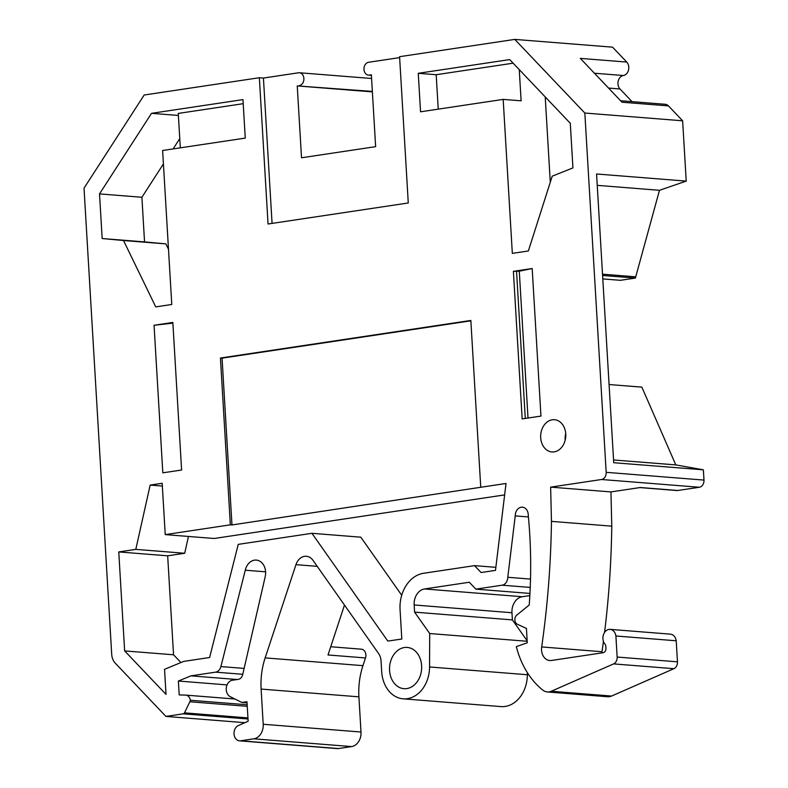 <?xml version="1.0" encoding="UTF-8"?>
<svg xmlns="http://www.w3.org/2000/svg" width="788" height="788" viewBox="0 0 788 788"><rect width="100%" height="100%" fill="white"/><g stroke="black" fill="none" stroke-linecap="round" stroke-linejoin="round"><path stroke-width="1.18" d="M330.724 646.741L361.396 649.184A6.471 5.014 94.5 0 1 365.898 654.877A6.471 5.014 94.5 0 1 365.494 657.95L328.005 654.966L344.484 605.085M540.696 437.714A16.174 12.529 -85.5 0 0 551.945 451.948A16.174 12.529 -85.5 0 0 565.745 433.952A16.174 12.529 -85.5 0 0 554.496 419.709A16.174 12.529 -85.5 0 0 540.696 437.714M565.705 433.489A16.174 12.529 -85.5 0 0 565.154 439.655A16.174 12.529 -85.5 0 0 565.183 440.108M632.035 101.642L619.979 88.975A7.575 5.871 94.5 0 1 617.95 83.912A7.575 5.871 94.5 0 1 623.367 75.52A7.575 5.871 -85.5 0 0 628.509 70.063A7.575 5.871 -85.5 0 0 626.755 62.065L612.572 47.162L514.771 39.4L584.834 113.039L606.179 472.327L703.98 480.089L703.369 469.825L675.799 464.9L641.865 387.135L609.075 384.534M421.619 665.643A20.695 16.036 94.5 0 1 403.949 688.682A20.695 16.036 94.5 0 1 389.567 670.46A20.695 16.036 94.5 0 1 407.229 647.421A20.695 16.036 94.5 0 1 421.619 665.643M265.605 571.822L245.285 570.207L220.906 666.569A7.762 6.018 94.5 0 1 215.636 672.144L190.923 675.848L178.374 681.029L179.191 694.918L185.623 695.105A6.57 5.092 94.5 0 1 185.82 695.115A6.57 5.092 94.5 0 1 190.322 700.256A2.63 2.039 94.5 0 1 189.839 701.773L184.481 712.864A2.63 2.039 94.5 0 1 183.092 713.839L165.933 716.42L115.196 663.092A12.933 10.027 94.5 0 1 111.719 654.464L84.02 188.184L144.165 95.013L259.36 77.726L268.048 224.009L408.273 202.969L399.585 56.687L514.771 39.4M365.494 657.95L362.953 665.653A65.68 50.905 94.5 0 0 358.914 696.838L361.002 732.022L263.202 724.261L261.114 689.076A65.68 50.905 94.5 0 1 265.152 657.891L295.953 564.661A13.14 10.175 94.5 0 1 306.355 556.279A13.14 10.175 94.5 0 1 313.003 560.357L378.565 653.488A13.14 10.185 94.5 0 1 381.057 660.984L381.688 671.642A30.87 23.926 94.5 0 0 403.151 698.828A30.87 23.926 94.5 0 0 429.559 666.973L429.706 633.532L414.586 612.138L414.163 604.977A14.45 11.199 94.5 0 1 424.496 588.961L469.284 582.243L475.853 589.138L502.133 585.198A7.89 6.117 94.5 0 0 507.787 577.279L515.224 515.904A8.402 6.511 94.5 0 1 522.414 507.167A8.402 6.511 94.5 0 1 528.255 514.564A8.402 6.511 94.5 0 1 528.265 515.372A414.232 321.011 94.5 0 1 529.743 534.353A414.232 321.011 94.5 0 1 529.221 605.007L516.839 615.054A5.171 4.009 94.5 0 0 514.879 619.998A5.171 4.009 94.5 0 0 517.391 624.263L526.423 628.46L527.27 642.781L516.317 646.623A85.39 66.172 94.5 0 0 542.814 690.111A12.933 10.027 -85.5 0 0 547.335 691.953A12.933 10.027 -85.5 0 0 551.255 691.263L613.596 663.9A6.471 5.014 94.5 0 0 617.152 657.044L615.901 635.995A8.432 6.531 94.5 0 0 610.119 629.366A8.432 6.531 94.5 0 0 603.519 634.527A8.432 6.531 94.5 0 0 604.908 644.052A3.881 3.004 94.5 0 1 605.814 646.495L605.933 648.416A3.881 3.004 94.5 0 1 603.155 652.72L551.393 660.482A11.82 9.161 94.5 0 1 549.768 660.541A11.82 9.161 94.5 0 1 541.691 646.938A758.568 587.848 94.5 0 0 551.462 521.37L550.635 487.132L601.549 479.498A6.471 5.014 -85.5 0 0 606.179 472.327M245.285 570.207A13.376 10.362 94.5 0 1 256.307 560.091A13.376 10.362 94.5 0 1 265.605 571.871A13.376 10.362 94.5 0 1 265.192 576.757L242.743 674.43A6.491 5.033 94.5 0 1 238.281 679.355L232.362 680.241A8.54 6.619 94.5 0 0 226.323 687.658A8.54 6.619 94.5 0 0 230.263 696.681L241.896 702.472L246.979 701.714L248.141 721.256L238.36 725.541A7.88 6.107 94.5 0 0 234.026 734.042A7.88 6.107 94.5 0 0 239.493 740.838A7.88 6.107 94.5 0 0 240.586 740.799L253.805 738.819A13.14 10.185 94.5 0 0 263.202 724.261M528.423 516.948L515.224 515.904M470.84 320.45L220.433 358.028L230.342 524.838L165.234 534.609L162.18 483.28L150.163 485.083L135.792 549.384L118.761 551.935L124.642 650.908L166.032 694.405L164.534 669.317L183.712 661.398L209.628 657.507L238.252 544.37L311.93 533.309L387.804 641.077L401.811 639.038L400.068 609.676A32.84 25.452 -85.5 0 1 423.56 573.28L474.534 565.636L481.094 572.541L495.494 570.374L506.024 483.477L480.749 487.27L470.84 320.45M242.97 99.603L151.532 113.324L99.515 193.907L102.164 238.537L123.509 240.517L155.748 306.887L171.774 304.483L162.623 150.498L245.255 138.097L242.97 99.603M418.261 73.304L420.546 111.797L503.177 99.396L512.328 253.381L528.354 250.978L552.211 176.187L572.935 167.903L570.285 123.263L509.698 59.583L418.261 73.304L436.188 74.722L438.236 109.138M181.604 470.012L172.838 322.44L154.054 325.267L162.821 472.83L181.604 470.012M513.392 271.348L522.158 418.911L540.952 416.094L532.186 268.521L519.282 271.19L513.392 271.348L532.186 268.521M372.36 91.418L297.243 85.922L301.518 157.777L375.64 146.657L371.365 74.801L369.365 75.096L371.394 75.264M297.243 85.922L372.379 91.881M259.36 77.726L263.428 78.051L298.485 72.791A6.471 5.014 -85.5 0 1 299.381 72.752L371.591 78.485M626.755 62.065L580.303 58.381L621.998 102.213L668.46 105.897A7.575 5.871 -85.5 0 0 665.22 104.282L620.599 100.736M668.46 105.897L682.635 120.8L584.834 113.039M602.8 278.922L620.363 280.321L635.384 278.065L659.477 190.302L686.22 181.112L682.635 120.8M602.524 274.175L635.315 276.785M597.245 185.357L659.477 190.302M602.593 275.465L635.384 278.065M613.556 459.965L675.799 464.9M703.369 469.825L613.724 462.714L596.565 173.99L686.22 181.112M703.98 480.089A6.471 5.014 94.5 0 1 699.36 487.26L677.788 490.491L640.289 487.516L610.946 491.919L611.774 526.157L551.462 521.37M610.946 491.919L550.635 487.132M611.774 526.157A758.568 587.848 94.5 0 1 604.573 632.419M603.431 641.373A758.568 587.848 94.5 0 1 602.002 651.725L541.691 646.938M601.874 652.907A11.82 9.161 94.5 0 1 602.002 651.725M610.119 629.366L670.43 634.153A8.432 6.531 94.5 0 1 676.212 640.782L615.901 635.995M676.212 640.782L677.463 661.831A6.471 5.014 94.5 0 1 673.907 668.687L611.567 696.05L551.255 691.263M547.335 691.953L607.646 696.74A12.933 10.027 -85.5 0 0 611.567 696.05M530.501 579.082L507.787 577.279M529.832 595.59L522.296 596.723L424.496 588.961M527.152 640.792L512.387 619.9L511.964 612.739A14.45 11.199 94.5 0 1 522.296 596.723M527.369 672.666L527.369 674.735A30.87 23.926 94.5 0 1 500.951 706.59L403.151 698.828M677.788 490.491A6.471 5.014 94.5 0 1 676.892 490.53L639.846 487.585M529.95 593.433L475.853 589.138M512.387 619.9L414.586 612.138M527.182 641.274L429.706 633.532M361.002 732.022A13.14 10.185 94.5 0 1 351.606 746.581L338.387 748.561A7.88 6.107 94.5 0 1 337.294 748.6L239.493 740.838M247.058 702.886L241.896 702.472M237.149 679.522L190.923 675.848M227.062 684.9L178.374 681.029M247.166 704.768L190.322 700.256M247.255 706.324L189.839 701.773M247.944 717.898L184.481 712.864M244.881 722.685L165.933 716.42M369.365 75.096A6.471 5.014 -85.5 0 1 368.469 75.136A6.471 5.014 -85.5 0 1 363.977 69.433A6.471 5.014 -85.5 0 1 368.607 62.272L399.644 57.613M401.722 595.265L360.835 537.189L311.93 533.309M180.925 662.55L173.547 654.789L124.642 650.908M173.547 654.789L167.667 555.816L118.761 551.935M135.792 549.384L184.697 553.265L167.667 555.816M184.697 553.265L188.45 536.451M162.348 486.048L150.163 485.083M504.635 494.903L214.129 538.49L165.234 534.609M470.86 320.824L222.058 358.156L231.968 524.966L480.749 487.27M231.968 524.966L230.342 524.838M495.859 567.33L474.534 565.636M263.428 78.051L272.067 223.408M299.253 85.616A6.471 5.014 -85.5 0 0 303.882 78.455A6.471 5.014 -85.5 0 0 299.381 72.752M163.421 163.924L141.899 197.266L99.515 193.907M179.762 138.609L173.104 148.922M178.383 115.452L151.532 113.324M243.216 103.681L178.265 113.423L180.314 147.849M141.899 197.266L144.549 241.906L165.884 243.886L168.494 249.235M165.884 243.886L123.509 240.517M144.549 241.906L102.164 238.537M503.177 99.396L521.114 100.825L519.253 69.63M545.217 96.914L550.28 182.225M513.116 63.178L436.188 74.722M172.877 323.149L154.054 325.267M525.291 418.438L516.564 271.594M528.009 418.034L519.282 271.19M222.058 358.156L220.433 358.028M594.418 73.225L623.367 75.52M244.063 668.411L220.906 666.569M242.773 674.301L215.636 672.144M677.463 661.831L617.152 657.044M673.907 668.687L613.596 663.9M317.219 566.355L295.953 564.661M530.225 587.424L502.133 585.198M511.964 612.739L414.163 604.977M527.369 674.735L429.559 666.973M362.953 665.653L265.152 657.891M358.914 696.838L261.114 689.076M351.606 746.581L253.805 738.819M338.387 748.561L240.586 740.799M185.82 695.115L234.952 699.015L186.017 695.134M248.013 719.001L183.092 713.839M699.36 487.26L601.549 479.498M608.543 88.069L619.979 88.975M368.469 75.136L371.404 75.362"/></g></svg>
